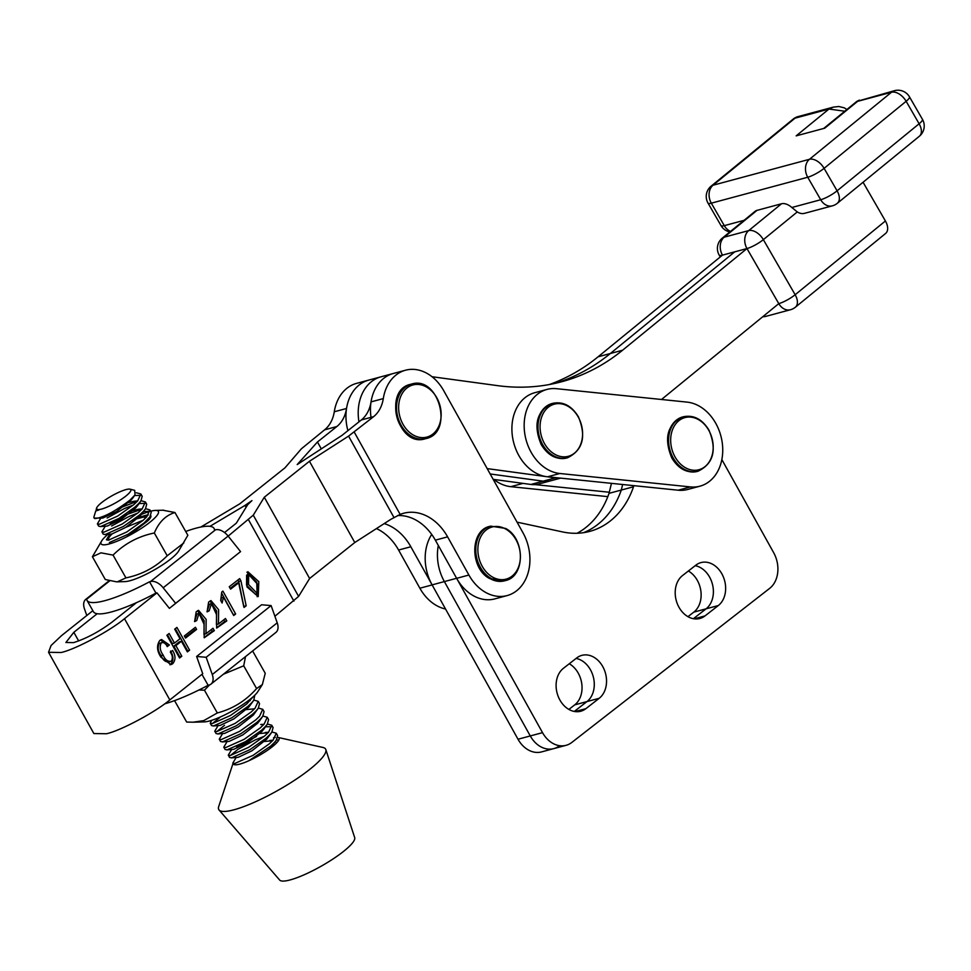 <?xml version="1.0" encoding="UTF-8"?>
<svg xmlns="http://www.w3.org/2000/svg" width="971" height="971" viewBox="0 0 971 971"><rect width="100%" height="100%" fill="white"/><g stroke="black" fill="none" stroke-linecap="round" stroke-linejoin="round"><path stroke-width="1.46" d="M661.506 399.494L778.778 303.632L746.978 248.552L622.593 350.215A265.471 204.553 -105 0 1 561.711 381.737A265.471 204.553 -105 0 1 497.54 385.633L432.022 376.724M493.159 479.334L530.894 484.456L543.141 481.167A33.184 25.574 75 0 0 551.164 480.681A33.184 25.574 75 0 1 543.141 481.167L490.173 473.969L543.141 481.167L555.4 477.866A33.184 25.574 75 0 0 559.539 478.023M347.909 430.651A43.137 33.245 75 0 1 368.749 380.098L380.996 376.809A43.137 33.245 75 0 0 358.954 421.863A43.137 33.245 75 0 1 380.996 376.809L393.255 373.507A43.137 33.245 75 0 0 371.019 417.348M757.004 210.367L724.184 237.191A13.278 7.999 -129.3 0 0 722.278 238.15L755.086 211.326A13.278 7.999 50.7 0 1 757.004 210.367L781.509 203.776A13.278 7.999 50.7 0 1 791.838 207.491L820.713 199.735A13.278 10.232 75 0 0 832.353 205.852L804.583 213.317A13.278 10.232 -105 0 1 797.276 211.921L763.352 239.643A13.278 2.767 150 0 1 746.978 248.552L722.473 255.13L598.075 356.806L610.334 353.517A265.471 204.553 -105 0 1 555.546 383.266A265.471 204.553 -105 0 0 610.334 353.517L734.719 251.841L610.334 353.517L622.593 350.215M487.175 468.605L555.4 477.866M598.075 356.806A265.471 204.553 -105 0 1 549.319 384.54M530.894 484.456A33.184 25.574 75 0 0 538.905 483.971L560.631 478.133M863.061 182.257L885.406 220.975A13.278 7.999 50.7 0 1 885.625 233.441L795.383 307.212A13.278 7.999 -129.3 0 0 795.152 294.735L885.406 220.975M824.755 128.184L796.159 135.867L828.979 109.043L795.067 118.159L713.03 185.218L809.45 159.305L891.487 92.245L857.575 101.36L824.755 128.184M823.675 128.475L856.738 101.445L894.534 90.667A13.278 10.232 75 0 0 891.487 92.245A13.278 7.999 -129.3 0 1 906.149 101.287L919.124 123.778A13.278 2.767 -30 0 0 922.45 119.336L909.475 96.845A13.278 2.767 150 0 1 906.149 101.287L824.1 168.347L837.087 190.826L919.124 123.778A13.278 7.999 50.7 0 1 919.355 136.243A13.278 13.278 0 0 0 922.45 119.336M832.353 205.852A13.278 13.278 0 0 0 837.318 203.303A13.278 7.999 50.7 0 0 837.087 190.826A13.278 2.767 -30 0 1 820.713 199.735L807.726 177.244A13.278 10.232 -105 0 1 809.45 159.305A13.278 7.999 -129.3 0 1 824.1 168.347A13.278 2.767 150 0 1 807.726 177.244L711.318 203.17A13.278 10.232 -105 0 1 713.03 185.218A13.278 7.999 50.7 0 0 711.112 186.177L793.161 119.117A13.278 7.999 50.7 0 1 795.067 118.159A13.278 10.232 75 0 1 798.113 116.581L833.361 107.113L828.979 109.043L844.782 111.228M797.276 211.921L791.838 207.491M524.194 427.604A43.137 33.245 75 0 0 559.83 473.496L690.43 486.92A43.137 33.245 75 0 0 699.945 486.18A43.137 33.245 75 0 0 722.121 441.926A43.137 33.245 75 0 0 687.08 402.115L556.48 388.691A43.137 33.245 75 0 0 546.952 389.432A43.137 33.245 75 0 0 524.194 427.604M546.952 389.432L534.693 392.733A43.137 33.245 75 0 0 511.935 430.906A43.137 33.245 75 0 0 547.571 476.785L678.171 490.209A43.137 33.245 75 0 0 687.686 489.469L699.945 486.18M493.814 479.419A43.137 33.245 75 0 0 510.807 486.677L607.822 496.642M535.033 484.614L609.29 492.236M426.67 437.144A26.982 20.792 -105 0 1 399.736 416.122A26.982 20.792 -105 0 1 413.112 384.904A26.982 20.792 -105 0 1 440.057 405.914A26.982 20.792 -105 0 1 426.67 437.144M505.891 529.159A26.982 20.792 -105 0 1 519.291 564.758A26.982 20.792 -105 0 1 492.37 576.968A26.982 20.792 -105 0 1 478.958 541.369A26.982 20.792 -105 0 1 505.891 529.159M578.267 417.057A26.982 20.792 -105 0 1 574.201 453.36A26.982 20.792 -105 0 1 544.403 443.431A26.982 20.792 -105 0 1 548.469 407.116A26.982 20.792 -105 0 1 578.267 417.057M708.866 430.481A26.982 20.792 -105 0 1 704.8 466.784A26.982 20.792 -105 0 1 675.003 456.856A26.982 20.792 -105 0 1 679.069 420.54A26.982 20.792 -105 0 1 708.866 430.481M155.955 593.099L149.546 581.787L150.541 581.52A13.278 8.023 51.5 0 1 163.189 587.783L175.63 603.319L169.403 608.368L156.95 592.832L155.955 593.099A73.007 14.771 150.5 0 1 111.447 611.936A73.007 14.771 150.5 0 1 93.41 611.669L87.002 600.357A73.007 14.771 150.5 0 1 86.625 599.228L109.65 580.901M149.546 581.787A73.007 14.771 150.5 0 1 105.038 600.624A73.007 14.771 150.5 0 1 87.002 600.357M86.807 615.505L84.489 608.938A13.278 8.023 51.5 0 1 85.764 599.362A13.278 8.023 51.5 0 1 86.637 598.804L86.625 599.228M169.403 608.368L240.565 551.613L228.124 536.077A13.278 8.023 -128.5 0 0 215.489 529.814L214.482 530.081A73.007 14.771 150.5 0 0 214.069 528.442A73.007 14.771 150.5 0 0 185.692 531.477M175.63 603.319L240.565 551.613M210.998 684.106L275.934 632.4A13.278 8.023 -128.5 0 0 277.221 622.824L271.115 605.576L261.563 604.775L196.628 656.481L206.168 657.282L212.273 674.529A13.278 8.023 51.5 0 1 210.998 684.106A13.278 8.023 51.5 0 1 209.129 685.028L208.134 685.295A73.007 14.771 -29.5 0 1 164.645 703.854M156.95 592.832L124.494 618.685L169.816 699.933L202.733 673.716L196.628 656.481M271.115 605.576L206.168 657.282M201.932 674.347L208.134 685.295M92.415 556.747L105.293 579.517L116.581 581.847L124.98 581.605A32.893 6.651 -29.5 0 0 125.587 581.568A32.893 6.651 -29.5 0 0 154.438 569.831A32.893 6.651 -29.5 0 0 178.446 551.346L187.852 535.276L174.962 512.518C165.798 515.249 158.916 522.07 154.328 532.994C138.295 536.271 124.543 543.651 113.061 555.109L100.972 552.827L92.415 556.747L101.821 540.689A32.893 6.651 -29.5 0 0 104.771 544.804A32.893 6.651 -29.5 0 0 143.587 526.865A32.893 6.651 -29.5 0 0 155.287 510.43A32.893 6.651 -29.5 0 0 154.68 510.467A32.893 6.651 -29.5 0 0 150.626 511.207M117.382 581.799L125.939 577.879C141.972 574.601 155.736 567.234 167.218 555.764L183.835 542.923M109.201 540.046A24.226 4.904 150.5 0 1 112.09 533.965M132.238 520.735A24.226 4.904 150.5 0 1 136.984 518.49M138.331 517.907A24.226 4.904 150.5 0 1 148.102 514.994A24.226 4.904 150.5 0 1 148.308 514.97M143.223 520.238L125.89 527.265M148.951 519.703A20.901 4.236 -29.5 0 0 147.713 519.521M147.41 519.837L148.648 520.031M143.21 511.535L150.129 511.341A32.893 6.651 -29.5 0 0 139.035 515.455M108.886 533.552A32.893 6.651 -29.5 0 0 101.821 540.689M162.885 510.224L174.962 512.518M167.218 555.764L154.328 532.994M125.939 577.879L113.061 555.109M150.736 515.589A24.226 4.904 150.5 0 1 150.857 516.839A24.226 4.904 150.5 0 1 148.053 520.638L134.872 530.858L126.825 535.033M209.566 684.895L204.432 690.187L198.909 690.029M245.529 656.602L243.709 665.803L223.403 674.226M262.364 684.555L257.837 691.619A32.893 6.651 150.5 0 1 210.61 720.664A32.893 6.651 150.5 0 1 204.371 721.878L193.132 722.206L203.764 720.616L217.322 712.957C232.688 708.915 245.784 700.795 256.599 688.56L262.364 684.555L265.241 673.291L252.618 650.971M174.549 700.613L186.687 722.06L193.132 722.206M204.432 690.187L217.322 712.957M243.709 665.803L256.599 688.56M102.404 501.995A19.651 3.981 -29.5 0 0 96.59 508.1A19.651 3.981 -29.5 0 0 105.875 507.59A19.651 3.981 -29.5 0 0 125.041 496.703A19.651 3.981 -29.5 0 0 130.041 489.166A19.651 3.981 -29.5 0 0 102.404 501.995M97.076 509.047L95.716 511.013L98.945 509.945L96.238 509.253L96.59 508.1M130.041 489.166L134.702 490.355L135.018 494.894L130.017 500.077C115.221 511.353 103.545 517.531 95 518.599A26.278 5.316 150.5 0 1 94.053 517.956A26.278 5.316 150.5 0 1 94.005 516.718L95.716 511.001M133.585 496.654L131.401 499.81L116.496 511.547L102.768 518.077L94.138 518.089M136.304 492.746L140.88 493.972L137.639 500.963L133.84 504.604L117.722 516.05L99.358 524.231L97.391 523.855L100.729 518.247M97.391 523.855L98.702 526.173L100.668 526.549L119.032 518.368L135.163 506.923L138.95 503.294L140.916 500.915L142.191 496.302L140.88 493.972M141.062 500.696L145.395 501.946L142.142 508.95L138.355 512.579L122.237 524.024L103.873 532.205L101.906 531.829L105.244 526.221M101.906 531.829L103.217 534.147L105.184 534.536L123.548 526.343L139.666 514.909L143.465 511.268L145.432 508.889L146.706 504.277L145.395 501.946M145.577 508.67L149.91 509.933L146.657 516.924L142.871 520.553L126.74 531.999L108.388 540.179L106.422 539.803L109.759 534.196M109.359 542.534L128.063 534.317L144.181 522.884L149.947 516.863L151.221 512.251L149.91 509.933M253.297 696.595L246.695 703.987L230.564 715.433L212.2 723.613L210.234 723.237L211.666 720.336M219.968 717.387L212.346 723.601M210.234 723.237L211.557 725.568L213.511 725.944L231.875 717.751L248.006 706.318L251.792 702.676L253.759 700.297L254.778 695.212M253.904 700.091L258.237 701.341L254.997 708.332L251.198 711.974L235.079 723.407L216.715 731.6L214.749 731.212L218.087 725.604M224.483 725.361L216.861 731.576M214.749 731.212L216.06 733.542L218.026 733.918L236.39 725.725L252.521 714.292L256.308 710.651L258.274 708.272L259.548 703.659L258.237 701.341M258.42 708.065L262.753 709.316L259.512 716.307L255.713 719.948L239.594 731.381L221.23 739.574L219.264 739.198L222.602 733.578M219.264 739.198L220.575 741.516L222.541 741.893L240.905 733.7L257.036 722.266L260.823 718.625L262.789 716.246L264.063 711.634L262.753 709.316M262.935 716.04L267.268 717.29L264.027 724.281L260.228 727.922L244.109 739.356L225.745 747.549L223.779 747.172L227.117 741.553M223.779 747.172L225.09 749.491L227.056 749.867L245.42 741.686L261.551 730.241L265.338 726.599L267.304 724.22L268.579 719.608L267.268 717.29M267.45 724.014L271.783 725.264L268.53 732.255L264.743 735.897L248.625 747.33L230.261 755.523L228.294 755.147L231.632 749.539M264.246 736.321L255.3 739.866L238.029 749.284L230.406 755.499M228.294 755.147L229.605 757.465L231.571 757.841L249.935 749.661L266.054 738.215L269.853 734.574L271.819 732.195L273.094 727.582L271.783 725.264M141.098 495.392L134.556 495.501M118.486 508.452L137.384 501.242M145.614 503.366L138.695 503.561M133.343 505.041L124.397 508.573L107.126 517.992M110.33 523.648L127.589 514.229L141.887 509.217M137.858 513.016L128.912 516.548L111.641 525.979M247.459 701.317L250.227 700.625M272.001 726.684L265.484 726.793M236.718 746.966L256.587 736.406M271.965 731.988L276.298 733.239L273.045 740.23L269.258 743.871L253.128 755.304L234.764 763.497L232.809 763.121L236.147 757.514M232.809 763.121L233.307 764.007A26.278 5.316 -29.5 0 0 238.842 764.347A26.278 5.316 -29.5 0 0 248.794 760.766L270.569 746.189L274.368 742.56L276.334 740.169L277.609 735.569L276.298 733.239M233.016 763.497L218.718 806.488A61.391 12.417 -29.5 0 0 219.058 809.996L279.672 880.066A43.137 8.727 -29.5 0 0 288.545 880.333A43.137 8.727 -29.5 0 0 331.572 859.918A43.137 8.727 -29.5 0 0 354.694 837.609L325.819 749.563A61.391 12.417 -29.5 0 0 322.979 747.476L277.924 737.414A26.278 5.316 -29.5 0 0 277.742 737.377M219.058 809.996A61.391 12.417 -29.5 0 0 231.681 810.372A61.391 12.417 -29.5 0 0 292.914 781.327A61.391 12.417 -29.5 0 0 325.819 749.563M265.399 740.557A26.278 5.316 -29.5 0 0 260.616 742.718M277.148 742.342L276.165 742.451M248.794 760.766A26.278 5.316 -29.5 0 0 279.053 738.118A26.278 5.316 -29.5 0 0 277.924 737.414M275.303 737.438A26.278 5.316 -29.5 0 0 273.519 737.778M278.811 740.048L276.48 739.963M98.945 509.945L97.634 510.163M126.315 503.063L134.326 501.194L137.19 501.437M138.355 503.913L135.916 507.784L121.011 519.521L107.283 526.051L100.341 526.585M129.374 511.559L138.841 509.168L141.705 509.411M142.858 511.899L140.431 515.759L125.526 527.496L111.799 534.026L104.856 534.56M133.889 519.534L143.344 517.142L146.22 517.385M253.759 700.297L248.758 707.167L233.853 718.916L220.126 725.434L213.183 725.968M246.379 709.583L254.548 708.794M258.274 708.272L253.273 715.142L238.368 726.891L224.641 733.408L217.698 733.955M260.228 719.256L257.788 723.116L242.884 734.865L229.156 741.383L222.213 741.929M264.039 724.269L260.714 724.512L263.578 724.754M264.743 727.23L262.304 731.09L247.399 742.839L233.671 749.357L226.729 749.903M259.925 733.518L268.093 732.729M271.819 732.195L266.819 739.065L251.914 750.814L238.186 757.331L231.244 757.878M264.44 741.492L272.608 740.703M276.334 740.169L269.768 748.677M682.528 575.548A23.559 18.158 75 0 0 678.972 607.239A23.559 18.158 75 0 0 699.873 618.491A23.559 18.158 75 0 0 704.995 615.917L718.322 605.54A23.559 18.158 75 0 0 723.444 577.138A23.559 18.158 75 0 0 700.965 562.597A23.559 18.158 75 0 0 695.855 565.171L682.528 575.548M563.423 668.303A23.559 18.158 75 0 0 559.879 699.994A23.559 18.158 75 0 0 580.779 711.233A23.559 18.158 75 0 0 585.889 708.66L599.216 698.283A23.559 18.158 75 0 0 604.338 669.893A23.559 18.158 75 0 0 581.872 655.352A23.559 18.158 75 0 0 576.75 657.925L563.423 668.303M633.808 485.658L633.529 486.762A92.913 71.587 -105 0 1 589.737 531.392A92.913 71.587 -105 0 1 562.646 531.938L517.058 522.155M431.707 534.438A43.137 33.245 75 0 0 432.107 584.882L444.366 581.58L530.275 735.945L444.366 581.58A43.137 33.245 75 0 1 438.322 545.496A43.137 33.245 75 0 0 444.366 581.58L456.613 578.291L542.534 732.656A26.545 20.452 75 0 0 566.081 745.315A26.545 20.452 75 0 0 571.846 742.414L769.651 588.377A26.545 20.452 75 0 0 773.656 552.669L721.854 459.586M599.216 698.283L586.957 701.584L574.286 711.452L586.957 701.584A23.559 18.158 75 0 0 593.378 677.163A23.559 18.158 75 0 0 576.094 658.423A23.559 18.158 75 0 1 593.378 677.163A23.559 18.158 75 0 1 586.957 701.584L574.711 704.873A23.559 18.158 75 0 0 581.787 683.875A23.559 18.158 75 0 0 569.261 663.751M633.529 486.762L621.282 490.052L622.629 484.505L621.282 490.052A92.913 71.587 -105 0 1 583.51 532.678A92.913 71.587 -105 0 0 621.282 490.052L609.023 493.341A92.913 71.587 -105 0 1 577.102 533.261M542.534 732.656L530.275 735.945A26.545 20.452 75 0 0 553.822 748.605A26.545 20.452 75 0 0 559.587 745.716M718.322 605.54L706.063 608.829L693.391 618.697L706.063 608.829A23.559 18.158 75 0 0 712.483 584.408A23.559 18.158 75 0 0 695.2 565.68A23.559 18.158 75 0 1 712.483 584.408A23.559 18.158 75 0 1 706.063 608.829L693.804 612.131A23.559 18.158 75 0 0 700.88 591.133A23.559 18.158 75 0 0 688.366 571.009M518.016 739.234L530.275 735.945A26.545 20.452 75 0 0 553.822 748.605L541.563 751.906A26.545 20.452 75 0 1 518.016 739.234L432.107 584.882M568.872 709.425L574.711 704.873M611.463 483.352L609.023 493.341M687.966 616.67L693.804 612.131M92.852 610.686L61.574 635.592L51.087 645.484L48.55 652.294L93.871 733.542L106.507 733.748C120.647 730.69 155.457 712.095 169.816 699.933M228.161 536.126L253.273 515.164L264.294 497.237L309.615 578.485L354.779 542.522L390.755 519.376L400.161 514.424A49.594 38.209 75 0 1 403.645 513.258A49.594 38.209 75 0 1 447.607 536.866L435.348 540.155A49.594 38.209 75 0 0 397.6 515.565M309.615 578.485L298.595 596.412L274.89 616.257M124.494 618.685C110.136 630.847 75.325 649.441 61.185 652.5L48.55 652.294M136.535 602.627L112.235 621.974C99.285 631.635 86.407 638.517 73.59 642.62L65.882 642.499L73.832 632.303L78.663 640.957M246.974 586.933L247.908 571.749L258.796 581.665L258.225 596.558L246.974 586.933M244.024 607.458L238.963 582.6L230.588 589.13L229.253 586.739L239.667 578.607L240.929 580.864L246.173 605.783L244.024 607.458M223.476 597.165L222.116 603.003L220.708 600.479L221.74 592.043L222.905 591.133L235.662 613.988L233.708 615.517L223.476 597.165L221.437 597.723L220.89 600.782M216.679 628.055L216.472 614.425L211.46 603.707L209.166 610.832L207.09 611.876L208.619 602.093L210.974 600.6L218.609 609.679L218.463 623.989L225.466 618.515L226.801 620.906L216.679 628.055M204.213 637.789L204.019 624.147L199.006 613.429L196.7 620.566L194.637 621.61L196.166 611.827L198.509 610.322L206.155 619.413L205.998 633.723L213.013 628.249L214.336 630.64L204.213 637.789M196.615 629.414L185.522 638.081L184.332 635.956L195.426 627.29L196.615 629.414L194.564 629.961L185.109 637.352M189.6 650.157L187.354 651.905L181.431 641.273L175.885 645.606L181.808 656.238L179.574 657.986L166.891 635.252L169.136 633.505L174.477 643.081L180.023 638.748L174.683 629.172L176.916 627.424L189.6 650.157L186.954 651.177M172.583 650.461C175.715 655.583 175.763 660.001 172.717 663.727L170.932 664.625L160.992 657.233C156.841 650.971 156.465 645.351 159.839 640.387L161.55 639.513L169.379 644.962L167.23 646.637C165.701 643.227 163.698 641.989 161.247 642.911C159.402 646.747 160.045 650.825 163.177 655.146C165.167 659.855 167.874 661.87 171.309 661.202C172.947 658.459 172.632 655.461 170.35 652.209L172.583 650.461M159.208 643.457L162.218 642.414L159.208 643.457C157.363 647.293 158.006 651.371 161.137 655.692C163.128 660.401 165.835 662.428 169.257 661.749M168.347 662.222L171.309 661.202M246.95 572.186L256.757 582.212L257.169 596.704M224.544 532.557L236.317 523.175L247.666 504.702L251.95 500.599L245.032 505.406L246.088 507.287M245.032 505.406L209.942 526.331M97.149 613.733L73.832 632.303M264.294 497.237L309.446 461.274L348.565 436.113L373.604 416.656A33.184 25.574 -105 0 0 383.302 398.596A43.137 33.245 75 0 1 405.514 370.218A43.137 33.245 75 0 1 443.759 390.755L522.993 532.8A43.137 33.245 75 0 1 507.141 595.575A43.137 33.245 75 0 1 468.896 575.038L447.607 536.866M468.896 575.038L456.637 578.34L435.348 540.155M456.637 578.34A43.137 33.245 75 0 0 494.882 598.876L507.141 595.575M410.83 546.746L398.583 550.035L419.873 588.22L432.131 584.918L410.83 546.746A49.594 38.209 75 0 0 384.2 523.587M398.583 550.035A49.594 38.209 75 0 0 376.432 528.588M419.873 588.22A43.137 33.245 75 0 0 445.531 609.011M405.514 370.218L393.255 373.507A43.137 33.245 75 0 0 371.043 401.885A33.184 25.574 -105 0 1 361.346 419.958L341.974 435.384L297.199 464.575L317.456 441.975L336.84 426.536A33.184 25.574 -105 0 0 346.538 408.475A43.137 33.245 75 0 1 368.749 380.098L356.491 383.399A43.137 33.245 75 0 0 334.279 411.777A33.184 25.574 -105 0 1 324.581 429.837L301.398 448.784L284.94 467.864L239.776 503.828L200.839 527.035M317.456 441.975L321.231 448.736M309.446 461.274L354.779 542.522M172.717 663.727L169.889 664.783M169.379 644.962L166.818 645.909M160.531 639.925L167.328 645.509M163.177 655.146L161.137 655.692M170.544 651.019C173.675 656.129 173.712 660.559 170.665 664.273M181.431 641.273L179.38 641.819L173.833 646.152L179.769 656.784L179.162 657.258M175.885 645.606L173.833 646.152M181.808 656.238L179.769 656.784M167.498 634.791L172.425 643.627L174.477 643.081M175.29 628.71L187.561 650.704M193.787 628.565L194.564 629.961M196.7 620.566L194.528 621.173M205.998 633.723L203.959 634.269L204.177 620.663L197.55 610.735M211.375 629.524L212.297 631.186L204.116 637.571M214.336 630.64L212.297 631.186M199.006 613.429L196.967 613.988L194.661 621.112M209.166 610.832L206.993 611.451M218.463 623.989L216.412 624.535L216.63 610.929L210.003 601.013M223.828 619.789L224.762 621.452L216.582 627.849M226.801 620.906L224.762 621.452M211.46 603.707L209.42 604.253L207.114 611.378M221.752 593.281L233.307 614.777M235.662 613.988L233.61 614.534M238.963 582.6L236.924 583.146L230.188 588.402M238.041 579.881L243.757 606.62M240.929 580.864L238.89 581.411M246.173 605.783L244.122 606.329M248.673 574.553L246.634 575.099L246.525 585.088L255.361 594.228L257.4 593.682L257.266 583.899L248.673 574.553L248.576 584.542L257.4 593.682M730.556 231.377A13.278 10.232 75 0 1 724.293 225.648L711.318 203.17A13.278 2.767 150 0 1 708.017 203.097L721.004 225.575A13.278 2.767 -30 0 0 724.293 225.648L744.077 220.332M722.278 238.15A13.278 13.278 0 0 0 719.183 255.07A13.278 2.767 150 0 0 722.473 255.13A13.278 10.232 -105 0 1 724.184 237.191L748.702 230.6A13.278 7.999 -129.3 0 1 763.352 239.643L795.152 294.735A13.278 2.767 150 0 1 778.778 303.632A13.278 10.232 -105 0 0 790.43 309.749A13.278 13.278 0 0 0 795.383 307.212M746.978 248.552A13.278 10.232 -105 0 1 748.702 230.6L781.509 203.776M762.684 316.789A13.278 13.278 0 0 0 765.913 316.34A13.278 10.232 -105 0 1 762.963 316.558M559.83 473.496L547.571 476.785M690.43 486.92L678.171 490.209M523.017 483.388L510.807 486.677M411.692 384.018C438.892 375.401 454.04 432.787 426.087 438.564A28.208 21.738 -105 0 1 425.844 438.625A28.208 21.738 -105 0 1 397.734 416.814A28.208 21.738 -105 0 1 411.449 384.091A28.208 21.738 -105 0 1 411.68 384.018L410.612 384.31A28.208 21.738 -105 0 1 410.854 384.249M411.036 384.2A28.208 21.738 -105 0 1 411.983 384.006M425.262 438.783A28.208 21.738 -105 0 1 425.019 438.856A28.208 21.738 -105 0 1 396.908 417.032A28.208 21.738 -105 0 1 410.612 384.31C382.659 390.087 397.807 447.473 425.007 438.856L426.087 438.564M490.671 526.124L505.563 528.418C525.323 538.432 525.347 576.653 505.321 580.609A28.208 21.738 -105 0 1 490.925 578.352A28.208 21.738 -105 0 1 475.766 549.889A28.208 21.738 -105 0 1 490.671 526.124L489.845 526.355A28.208 21.738 -105 0 1 490.258 526.246M490.1 578.582A28.208 21.738 -105 0 1 474.94 550.108A28.208 21.738 -105 0 1 489.845 526.355C469.818 530.3 469.843 568.52 489.602 578.534L504.495 580.828A28.208 21.738 -105 0 1 490.1 578.582M504.908 580.707A28.208 21.738 -105 0 1 504.495 580.828L505.321 580.609M552.887 403.305C563.156 401.314 571.664 405.805 578.4 416.765C586.508 436.562 582.879 450.241 567.525 457.778A28.208 21.738 -105 0 1 542.51 444.33A28.208 21.738 -105 0 1 552.887 403.305L552.062 403.523A28.208 21.738 -105 0 1 552.475 403.426M541.684 444.548A28.208 21.738 -105 0 1 552.062 403.523C536.708 411.073 533.079 424.74 541.187 444.548C547.923 455.508 556.432 459.999 566.7 458.009A28.208 21.738 -105 0 1 541.684 444.548M567.113 457.887A28.208 21.738 -105 0 1 566.7 458.009L567.525 457.778M683.487 416.729C693.755 414.738 702.264 419.229 709 430.189C717.096 449.986 713.479 463.665 698.125 471.202A28.208 21.738 -105 0 1 673.109 457.754A28.208 21.738 -105 0 1 683.487 416.729L682.649 416.947A28.208 21.738 -105 0 1 683.074 416.838M672.284 457.972A28.208 21.738 -105 0 1 682.649 416.947C667.308 424.497 663.678 438.164 671.786 457.972C678.523 468.932 687.019 473.423 697.299 471.433A28.208 21.738 -105 0 1 672.284 457.972M697.712 471.311A28.208 21.738 -105 0 1 697.299 471.433L698.125 471.202M163.189 587.783L228.124 536.077M150.541 581.52L215.489 529.814M277.221 622.824L212.273 674.529M585.889 708.66L575.063 711.573M704.995 615.917L694.156 618.83M248.576 519.873L293.897 601.122M373.604 416.656L361.346 419.958M336.84 426.536L324.581 429.837M346.538 408.475L334.279 411.777M383.302 398.596L371.043 401.885M253.273 515.164L298.595 596.412M348.565 436.113L393.947 517.47M354.233 432.083L400.161 514.424M856.738 101.445L859.286 100.134M909.475 96.845A13.278 13.278 0 0 0 894.534 90.667M711.112 186.177A13.278 13.278 0 0 0 708.017 203.097M798.113 116.581A13.278 13.278 0 0 0 793.161 119.117M846.87 109.505L844.345 107.866L838.859 106.507L833.361 107.113M719.183 255.07L720.264 256.939M765.913 316.34L790.43 309.749M721.004 225.575A13.278 13.278 0 0 0 729.864 231.948M837.318 203.303L919.355 136.243M85.764 599.362L109.128 580.755M214.931 529.96L214.069 528.442M155.287 510.43L163.674 510.188M137.651 500.951L134.326 501.194M142.167 508.925L138.841 509.168M146.682 516.9L143.344 517.142M268.554 732.243L265.229 732.486M273.069 740.218L269.732 740.46M267.304 724.22L263.566 729.512M262.789 716.246L259.051 721.538M149.947 516.863L146.208 522.155M145.432 508.889L141.693 514.181M140.916 500.915L137.178 506.207M135.018 494.894L132.663 498.232M566.081 745.315L553.822 748.605"/></g></svg>
